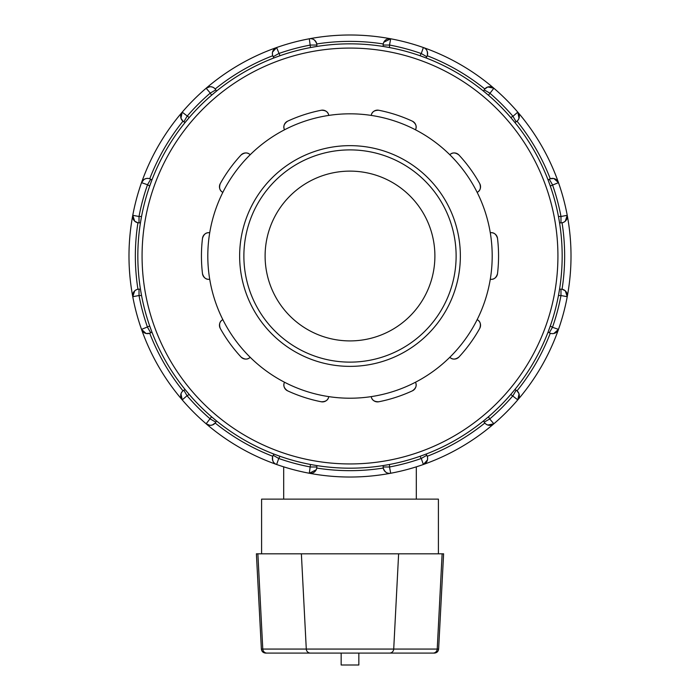 <?xml version="1.0" encoding="UTF-8"?>
<svg xmlns="http://www.w3.org/2000/svg" width="700" height="700" viewBox="0 0 700 700"><rect width="100%" height="100%" fill="white"/><g stroke="black" fill="none" stroke-linecap="round" stroke-linejoin="round"><path stroke-width="1.05" d="M389.541 653.091L434.376 653.091C436.852 652.864 438.27 651.525 438.62 649.066L393.715 649.066A4.244 4.174 90 0 1 389.541 653.091L265.624 653.091C263.148 652.864 261.73 651.525 261.38 649.066L256.392 553.822L443.608 553.822L438.62 649.066M311.736 653.091L269.64 653.091M430.36 653.091L388.264 653.091M341.162 653.091L341.162 665L358.838 665L358.838 653.091M438.401 553.822L438.401 499.126L261.599 499.126L261.599 553.822M321.274 401.774A6.37 6.37 0 0 0 328.773 396.62A142.196 142.196 0 0 1 250.189 357.289C247.686 359.756 244.65 359.669 241.08 357.053A6.37 6.37 0 0 0 250.189 357.289A142.196 142.196 0 0 1 222.836 319.646A6.37 6.37 0 0 0 220.255 328.379C218.855 324.17 219.721 321.265 222.836 319.646A142.196 142.196 0 0 1 209.72 279.274C206.246 279.799 203.84 277.953 202.501 273.735A6.37 6.37 0 0 0 209.72 279.274A142.196 142.196 0 0 1 209.72 232.75A6.37 6.37 0 0 0 202.501 238.289C203.84 234.071 206.246 232.225 209.72 232.75A142.196 142.196 0 0 1 222.836 192.377C219.721 190.759 218.855 187.854 220.255 183.654A6.37 6.37 0 0 0 222.836 192.377A142.196 142.196 0 0 1 250.189 154.735A6.37 6.37 0 0 0 241.08 154.98C244.65 152.355 247.686 152.276 250.189 154.735A142.196 142.196 0 0 1 284.524 129.789C282.957 126.648 283.973 123.786 287.569 121.205A6.37 6.37 0 0 0 284.524 129.789A142.196 142.196 0 0 1 328.773 115.413A6.37 6.37 0 0 0 321.274 110.25C325.701 110.224 328.204 111.947 328.773 115.413A142.196 142.196 0 0 1 371.227 115.413C371.796 111.947 374.299 110.224 378.726 110.25A6.37 6.37 0 0 0 371.227 115.413A142.196 142.196 0 0 1 415.476 129.789A6.37 6.37 0 0 0 412.431 121.205C416.027 123.786 417.043 126.648 415.476 129.789A142.196 142.196 0 0 1 449.811 154.735C452.314 152.276 455.35 152.355 458.92 154.98A6.37 6.37 0 0 0 449.811 154.735A142.196 142.196 0 0 1 477.164 192.377A6.37 6.37 0 0 0 479.745 183.654C481.145 187.854 480.279 190.759 477.164 192.377A142.196 142.196 0 0 1 490.28 232.75C493.754 232.225 496.16 234.071 497.499 238.289A6.37 6.37 0 0 0 490.28 232.75A142.196 142.196 0 0 1 490.28 279.274A6.37 6.37 0 0 0 497.499 273.735C496.16 277.953 493.754 279.799 490.28 279.274A142.196 142.196 0 0 1 477.164 319.646C480.279 321.265 481.145 324.17 479.745 328.379A6.37 6.37 0 0 0 477.164 319.646A142.196 142.196 0 0 1 449.811 357.289A6.37 6.37 0 0 0 458.92 357.053C455.35 359.669 452.314 359.756 449.811 357.289A142.196 142.196 0 0 1 415.476 382.235C417.043 385.376 416.027 388.238 412.431 390.819A6.37 6.37 0 0 0 415.476 382.235A142.196 142.196 0 0 1 371.227 396.62A6.37 6.37 0 0 0 378.726 401.774C374.299 401.8 371.796 400.076 371.227 396.62A142.196 142.196 0 0 1 328.773 396.62C328.204 400.076 325.701 401.8 321.274 401.774A148.566 148.566 0 0 1 287.569 390.819C283.973 388.238 282.957 385.376 284.524 382.235A6.37 6.37 0 0 0 287.569 390.819M220.255 328.379A148.566 148.566 0 0 0 241.08 357.053M202.501 238.289A148.566 148.566 0 0 0 202.501 273.735M241.08 154.98A148.566 148.566 0 0 0 220.255 183.654M321.274 110.25A148.566 148.566 0 0 0 287.569 121.205M412.431 121.205A148.566 148.566 0 0 0 378.726 110.25M479.745 183.654A148.566 148.566 0 0 0 458.92 154.98M497.499 273.735A148.566 148.566 0 0 0 497.499 238.289M378.726 401.774A148.566 148.566 0 0 0 412.431 390.819M458.92 357.053A148.566 148.566 0 0 0 479.745 328.379M283.692 499.126L283.692 466.847M350 362.127A106.12 106.12 0 0 1 243.88 256.016A106.12 106.12 0 0 1 350 149.896A106.12 106.12 0 0 1 456.12 256.016A106.12 106.12 0 0 1 350 362.127M350 366.371A110.364 110.364 0 0 0 445.576 200.83A110.364 110.364 0 0 0 254.424 200.83A110.364 110.364 0 0 0 350 366.371M485.319 88.454L485.817 88.025M427.63 53.541L427.613 53.979M427.341 55.431L427.236 55.746C427.954 51.38 426.668 48.641 423.377 47.539A6.37 6.37 0 0 1 426.781 56.726L421.26 53.541L420.009 55.72L426.072 57.951L426.781 56.726A6.37 6.37 0 0 0 427.236 55.746A214.646 214.646 0 0 1 484.82 88.987L487.637 87.045M519.032 118.195L517.781 112.157L512.951 116.296A214.646 214.646 0 0 0 489.711 93.065L484.199 89.88L483.49 91.096L488.451 95.244L493.859 88.226L487.865 86.966M565.294 221.174L567.236 215.32L560.98 216.492A214.646 214.646 0 0 0 552.475 184.748L549.29 179.235L548.065 179.944L550.288 186.008L558.477 182.639A221.016 221.016 0 0 0 493.859 88.226A6.37 6.37 0 0 0 484.199 89.88A6.37 6.37 0 0 1 493.859 88.226A221.016 221.016 0 0 0 423.377 47.539L421.26 53.541A214.646 214.646 0 0 0 389.515 45.036L390.688 38.78L383.793 42.245M426.781 56.726A6.37 6.37 0 0 0 423.377 47.539A221.016 221.016 0 0 0 309.312 38.78L310.485 47.556L316.846 46.445L316.846 45.036L310.485 45.036A214.646 214.646 0 0 0 278.74 53.541L273.219 56.726A6.37 6.37 0 0 1 276.623 47.539L272.536 52.097M510.773 117.556L514.911 122.518L516.136 121.817L512.951 116.296L510.773 117.556A212.17 212.17 0 0 0 488.451 95.244M550.961 178.561L551.617 178.439M560.98 289.161L559.562 289.161L558.46 295.531L560.98 295.531L560.98 289.161A6.37 6.37 0 0 1 567.236 296.704A221.016 221.016 0 0 0 558.477 182.639A6.37 6.37 0 0 0 549.29 179.235A6.37 6.37 0 0 1 558.477 182.639L553.919 178.553M553.683 178.5L550.27 178.771A214.646 214.646 0 0 0 517.02 121.196L517.991 120.19M553.866 333.489L558.477 329.394L552.475 327.276A214.646 214.646 0 0 0 560.98 295.531L567.236 296.704A221.016 221.016 0 0 0 517.781 112.157A6.37 6.37 0 0 1 516.136 121.817M518.201 119.901L518.954 118.431M567.236 215.32A6.37 6.37 0 0 1 560.98 222.862L560.98 216.492L558.46 216.492L559.562 222.862L560.98 222.862A6.37 6.37 0 0 0 562.056 222.766L563.395 222.381M518.971 393.654L517.02 390.828A6.37 6.37 0 0 0 516.136 390.215A6.37 6.37 0 0 1 517.781 399.866A221.016 221.016 0 0 0 567.236 296.704L565.329 290.885M565.154 290.727L562.056 289.257A214.646 214.646 0 0 0 562.056 222.766M563.727 222.241L565.11 221.34M517.554 391.326L517.991 391.834M552.475 333.646L552.038 333.629M550.585 333.358L551.617 333.585M487.812 425.04L493.859 423.797L489.711 418.967A214.646 214.646 0 0 0 512.951 395.727L516.136 390.215L514.911 389.506L510.773 394.467L517.781 399.866A221.016 221.016 0 0 0 558.477 329.394A6.37 6.37 0 0 1 549.29 332.789L552.475 327.276L550.288 326.016L548.065 332.089L549.29 332.789A6.37 6.37 0 0 0 558.477 329.394A221.016 221.016 0 0 0 567.236 296.704M316.356 469.455L316.759 468.073A214.646 214.646 0 0 0 383.241 468.073C384.808 472.211 387.284 473.935 390.688 473.252L389.515 466.988A214.646 214.646 0 0 0 421.26 458.483L423.377 464.494A6.37 6.37 0 0 0 426.781 455.298L426.072 454.081L420.009 456.304L421.26 458.483L426.781 455.298A6.37 6.37 0 0 1 423.377 464.494A221.016 221.016 0 0 0 517.781 399.866L519.041 393.881M551.976 333.629L553.63 333.541M488.451 416.789L483.49 420.928L484.199 422.152L489.711 418.967L488.451 416.789A212.17 212.17 0 0 0 510.773 394.467M427.446 456.977L427.578 457.634M427.613 457.992L427.516 459.699M316.759 468.073A6.37 6.37 0 0 0 316.846 466.988A6.37 6.37 0 0 1 309.312 473.252A221.016 221.016 0 0 0 423.377 464.494L427.464 459.935M427.578 457.677L427.236 456.278A214.646 214.646 0 0 0 484.82 423.036L485.817 423.999M486.115 424.217L487.585 424.97M272.659 456.593L272.764 456.278C272.046 460.644 273.332 463.383 276.623 464.494L278.74 458.483A214.646 214.646 0 0 0 310.485 466.988L316.846 466.988L316.846 465.579L310.485 464.476L309.312 473.252A221.016 221.016 0 0 0 493.859 423.797A6.37 6.37 0 0 1 484.199 422.152A6.37 6.37 0 0 0 493.859 423.797A221.016 221.016 0 0 0 517.781 399.866M383.154 466.988L389.515 466.988L389.515 464.476L383.154 465.579L383.154 466.988A6.37 6.37 0 0 0 388.15 473.209A6.37 6.37 0 0 1 383.154 466.988M180.968 393.829L182.219 399.866L187.049 395.727A214.646 214.646 0 0 0 210.289 418.967L215.801 422.152L216.51 420.928L211.549 416.789L206.141 423.797A221.016 221.016 0 0 0 309.312 473.252L316.207 469.779M390.688 473.252A6.37 6.37 0 0 1 388.15 473.209A6.37 6.37 0 0 0 390.688 473.252M214.681 423.57L214.183 423.999M272.37 458.491L272.387 458.045M134.706 290.85L132.764 296.704L139.02 295.531A214.646 214.646 0 0 0 147.525 327.276L150.71 332.789L151.935 332.089L149.713 326.016L141.523 329.394A221.016 221.016 0 0 0 206.141 423.797A6.37 6.37 0 0 0 215.801 422.152A6.37 6.37 0 0 1 206.141 423.797A221.016 221.016 0 0 0 276.623 464.494A6.37 6.37 0 0 1 273.219 455.298L278.74 458.483L279.991 456.304L273.928 454.081L273.219 455.298A6.37 6.37 0 0 0 272.764 456.278A214.646 214.646 0 0 1 215.18 423.036L212.362 424.988M139.02 222.862L140.438 222.862L141.54 216.492L139.02 216.492L139.02 222.862A6.37 6.37 0 0 1 132.764 215.32A221.016 221.016 0 0 0 141.523 329.394A6.37 6.37 0 0 0 150.71 332.789A6.37 6.37 0 0 1 141.523 329.394A221.016 221.016 0 0 0 206.141 423.797L209.869 425.32M209.982 425.329L212.135 425.058M189.227 394.467L185.089 389.506L183.864 390.215L187.049 395.727L189.227 394.467A212.17 212.17 0 0 0 211.549 416.789M149.039 333.463L148.383 333.585M144.043 179.419L141.523 182.639L147.525 184.748A214.646 214.646 0 0 0 139.02 216.492L132.764 215.32A221.016 221.016 0 0 0 141.523 329.394L146.081 333.48M146.317 333.524L149.73 333.252A214.646 214.646 0 0 0 182.98 390.828L182.009 391.834M182.219 399.866A6.37 6.37 0 0 1 183.864 390.215M181.799 392.123L181.046 393.601M132.764 296.704A6.37 6.37 0 0 1 139.02 289.161L139.02 295.531L141.54 295.531L140.438 289.161L139.02 289.161A6.37 6.37 0 0 0 137.944 289.257L136.605 289.642M181.029 118.379L182.98 121.196A6.37 6.37 0 0 0 183.864 121.817A6.37 6.37 0 0 1 182.219 112.157A221.016 221.016 0 0 0 132.764 215.32L134.671 221.139M134.846 221.305L137.944 222.766A214.646 214.646 0 0 0 137.944 289.257M136.273 289.791L134.89 290.692M182.446 120.697L182.009 120.19M147.525 178.386L147.963 178.395M149.415 178.666L148.383 178.439M209.93 86.704L206.141 88.226L210.289 93.065A214.646 214.646 0 0 0 187.049 116.296L183.864 121.817L185.089 122.518L189.227 117.556L182.219 112.157A221.016 221.016 0 0 0 141.523 182.639A6.37 6.37 0 0 1 150.71 179.235L147.525 184.748L149.713 186.008L151.935 179.944L150.71 179.235A6.37 6.37 0 0 0 141.523 182.639A221.016 221.016 0 0 0 132.764 215.32M383.644 42.578L383.241 43.96A214.646 214.646 0 0 0 316.759 43.96C315.192 39.812 312.716 38.089 309.312 38.78A221.016 221.016 0 0 0 276.623 47.539A6.37 6.37 0 0 0 273.219 56.726L273.928 57.951L279.991 55.72L276.623 47.539A221.016 221.016 0 0 0 182.219 112.157L180.959 118.151M148.024 178.404L146.37 178.491M146.134 178.535L144.139 179.357M211.549 95.244L216.51 91.096L215.801 89.88L210.289 93.065L211.549 95.244A212.17 212.17 0 0 0 189.227 117.556M272.422 54.346L272.764 55.738A214.646 214.646 0 0 0 215.18 88.987L214.183 88.025M272.554 55.046L272.387 54.023M272.484 52.334L272.387 53.988M213.885 87.806L212.415 87.062M212.188 86.984L210.044 86.695M383.241 43.96A6.37 6.37 0 0 0 383.154 45.036A6.37 6.37 0 0 1 390.688 38.78A221.016 221.016 0 0 0 206.141 88.226A6.37 6.37 0 0 1 215.801 89.88A6.37 6.37 0 0 0 206.141 88.226A221.016 221.016 0 0 0 182.219 112.157M426.072 57.951A212.17 212.17 0 0 1 483.49 91.096M514.911 122.518A212.17 212.17 0 0 1 548.065 179.944M559.562 222.862A212.17 212.17 0 0 1 559.562 289.161M548.065 332.089A212.17 212.17 0 0 1 514.911 389.506M483.49 420.928A212.17 212.17 0 0 1 426.072 454.081M273.928 454.081A212.17 212.17 0 0 1 216.51 420.928M185.089 389.506A212.17 212.17 0 0 1 151.935 332.089M140.438 289.161A212.17 212.17 0 0 1 140.438 222.862M151.935 179.944A212.17 212.17 0 0 1 185.089 122.518M216.51 91.096A212.17 212.17 0 0 1 273.928 57.951M309.312 38.78A6.37 6.37 0 0 1 316.846 45.036A6.37 6.37 0 0 0 309.312 38.78M389.515 45.036L383.154 45.036L383.154 46.445L389.515 47.556L389.515 45.036M316.846 46.445A212.17 212.17 0 0 1 383.154 46.445M562.17 256.016A212.17 212.17 0 0 0 350 43.837A212.17 212.17 0 0 0 137.83 256.016A212.17 212.17 0 0 0 350 468.186A212.17 212.17 0 0 0 562.17 256.016M350 340.909A84.892 84.892 0 0 0 434.892 256.016A84.892 84.892 0 0 0 350 171.124A84.892 84.892 0 0 0 265.108 256.016A84.892 84.892 0 0 0 350 340.909M433.046 653.091A4.244 4.174 -90 0 0 437.22 649.066L442.129 553.822M398.624 553.822L393.715 649.066L306.285 649.066A4.244 4.174 90 0 0 310.459 653.091M301.376 553.822L306.285 649.066L262.78 649.066A4.244 4.174 90 0 0 266.954 653.091M257.871 553.822L262.78 649.066L261.38 649.066M273.219 455.298A6.37 6.37 0 0 0 276.623 464.494A221.016 221.016 0 0 0 309.312 473.252A6.37 6.37 0 0 0 316.846 466.988M517.781 112.157A221.016 221.016 0 0 0 493.859 88.226M517.02 390.828A214.646 214.646 0 0 0 550.27 333.252M182.98 121.196A214.646 214.646 0 0 0 149.73 178.771M350 463.942A207.926 207.926 0 0 1 142.074 256.016A207.926 207.926 0 0 1 350 48.081A207.926 207.926 0 0 1 557.926 256.016A207.926 207.926 0 0 1 350 463.942M416.308 499.126L416.308 466.847M390.688 38.78A6.37 6.37 0 0 0 383.154 45.036"/></g></svg>

